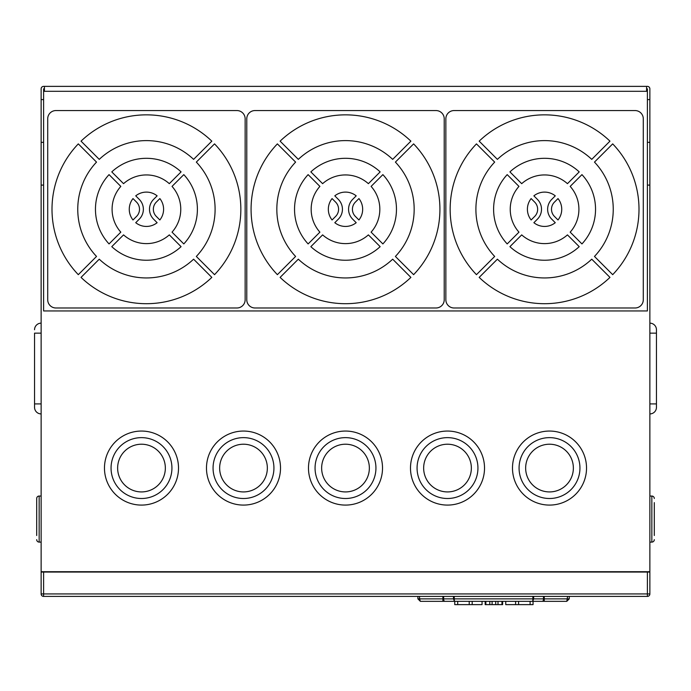 <?xml version="1.0" encoding="UTF-8"?>
<svg xmlns="http://www.w3.org/2000/svg" width="691" height="691" viewBox="0 0 691 691"><rect width="100%" height="100%" fill="white"/><g stroke="black" fill="none" stroke-linecap="round" stroke-linejoin="round"><path stroke-width="1.04" d="M646.577 91.307L646.577 88.845L647.398 88.845L647.398 310.95L43.602 310.95L43.602 88.845L44.423 88.845L44.423 91.307L646.577 91.307M141.491 431.054A37.02 37.02 0 0 0 104.471 468.066A37.02 37.02 0 0 0 141.491 505.086A37.02 37.02 0 0 0 178.511 468.066A37.02 37.02 0 0 0 141.491 431.054A37.02 37.02 0 0 0 104.471 468.066A37.02 37.02 0 0 0 141.491 505.086A37.02 37.02 0 0 0 178.511 468.066A37.02 37.02 0 0 0 141.491 431.054M243.491 431.054A37.02 37.02 0 0 0 206.479 468.066A37.02 37.02 0 0 0 243.491 505.086A37.02 37.02 0 0 0 280.511 468.066A37.02 37.02 0 0 0 243.491 431.054A37.02 37.02 0 0 0 206.479 468.066A37.02 37.02 0 0 0 243.491 505.086M549.509 431.054A37.02 37.02 0 0 0 512.489 468.066A37.02 37.02 0 0 0 549.509 505.086A37.02 37.02 0 0 0 586.529 468.066A37.02 37.02 0 0 0 549.509 431.054A37.02 37.02 0 0 0 512.489 468.066A37.02 37.02 0 0 0 549.509 505.086M447.509 431.054A37.02 37.02 0 0 0 410.489 468.066A37.02 37.02 0 0 0 447.509 505.086A37.02 37.02 0 0 0 484.521 468.066A37.02 37.02 0 0 0 447.509 431.054A37.02 37.02 0 0 0 410.489 468.066A37.02 37.02 0 0 0 447.509 505.086A37.02 37.02 0 0 0 484.521 468.066A37.02 37.02 0 0 0 447.509 431.054M345.5 431.054A37.02 37.02 0 0 0 308.48 468.066A37.02 37.02 0 0 0 345.5 505.086A37.02 37.02 0 0 0 382.52 468.066A37.02 37.02 0 0 0 345.5 431.054A37.02 37.02 0 0 0 308.48 468.066A37.02 37.02 0 0 0 345.5 505.086A37.02 37.02 0 0 0 382.52 468.066A37.02 37.02 0 0 0 345.5 431.054M141.491 491.923A23.857 23.857 0 0 1 117.634 468.066A23.857 23.857 0 0 1 141.491 444.218A23.857 23.857 0 0 1 165.348 468.066A23.857 23.857 0 0 1 141.491 491.923M243.491 491.923A23.857 23.857 0 0 1 219.643 468.066A23.857 23.857 0 0 1 243.491 444.218A23.857 23.857 0 0 1 267.348 468.066A23.857 23.857 0 0 1 243.491 491.923M549.509 491.923A23.857 23.857 0 0 1 525.652 468.066A23.857 23.857 0 0 1 549.509 444.218A23.857 23.857 0 0 1 573.366 468.066A23.857 23.857 0 0 1 549.509 491.923M447.509 491.923A23.857 23.857 0 0 1 423.652 468.066A23.857 23.857 0 0 1 447.509 444.218A23.857 23.857 0 0 1 471.357 468.066A23.857 23.857 0 0 1 447.509 491.923M345.5 491.923A23.857 23.857 0 0 1 321.643 468.066A23.857 23.857 0 0 1 345.5 444.218A23.857 23.857 0 0 1 369.357 468.066A23.857 23.857 0 0 1 345.5 491.923M612.692 143.883A94.425 94.425 0 0 1 612.692 274.664L594.476 256.447A68.668 68.668 0 0 0 594.476 162.1L612.692 143.883M570.179 232.15A34.334 34.334 0 0 0 570.179 186.397L581.952 174.624A50.97 50.97 0 0 1 581.952 243.923L570.179 232.15M558 198.576A17.171 17.171 0 0 1 558 219.971L554.458 216.43A10.123 10.123 0 0 1 554.458 202.118L558 198.576M413.615 143.883A94.425 94.425 0 0 1 413.615 274.664L395.399 256.447A68.668 68.668 0 0 0 395.399 162.1L413.615 143.883M371.102 232.15A34.334 34.334 0 0 0 371.102 186.397L382.874 174.624A50.97 50.97 0 0 1 382.874 243.923L371.102 232.15M358.923 198.576A17.171 17.171 0 0 1 358.923 219.971L355.381 216.43A10.123 10.123 0 0 1 355.381 202.118L358.923 198.576M214.538 143.883A94.425 94.425 0 0 1 214.538 274.664L196.33 256.447A68.668 68.668 0 0 0 196.33 162.1L214.538 143.883M172.033 232.15A34.334 34.334 0 0 0 172.033 186.397L183.806 174.624A50.97 50.97 0 0 1 183.806 243.923L172.033 232.15M159.854 198.576A17.171 17.171 0 0 1 159.854 219.971L156.313 216.43A10.123 10.123 0 0 1 156.313 202.118L159.854 198.576M646.577 88.845L646.577 86.375L647.398 86.375A2.47 2.47 0 0 1 649.868 88.845L649.868 571.716L41.132 571.716L41.132 88.845A2.47 2.47 0 0 1 43.602 86.375L44.423 86.375L44.423 88.845M41.132 593.932A2.47 2.47 0 0 0 43.602 596.402L647.398 596.402A2.47 2.47 0 0 0 649.868 593.932A2.47 2.47 0 0 1 647.398 596.402A2.47 2.47 0 0 0 649.868 593.932L649.868 572.053L41.132 572.053L41.132 593.932L649.868 593.932M649.868 413.918A6.582 6.582 0 0 0 656.45 407.336L656.45 403.907L656.45 407.336A6.582 6.582 0 0 1 649.868 413.918A6.582 6.582 0 0 0 656.45 407.336L656.45 403.907L656.45 407.336A6.582 6.582 0 0 1 649.868 413.918A6.582 6.582 0 0 0 656.45 407.336L656.45 403.907L656.45 407.336A6.582 6.582 0 0 1 649.868 413.918A6.582 6.582 0 0 0 656.45 407.336L656.45 403.907L656.45 407.336A6.582 6.582 0 0 1 649.868 413.918A6.582 6.582 0 0 0 656.45 407.336L656.45 403.907L656.45 407.336A6.582 6.582 0 0 1 649.868 413.918A6.582 6.582 0 0 0 656.45 407.336L656.45 403.907L656.45 407.336A6.582 6.582 0 0 1 649.868 413.918A6.582 6.582 0 0 0 656.45 407.336L656.45 403.907L656.45 407.336A6.582 6.582 0 0 1 649.868 413.918A6.582 6.582 0 0 0 656.45 407.336L656.45 403.907L656.45 407.336A6.582 6.582 0 0 1 649.868 413.918A6.582 6.582 0 0 0 656.45 407.336L656.45 403.907L656.45 407.336A6.582 6.582 0 0 1 649.868 413.918A6.582 6.582 0 0 0 656.45 407.336L656.45 403.907L656.45 407.336A6.582 6.582 0 0 1 649.868 413.918M656.45 329.737A6.582 6.582 0 0 0 649.868 323.155A6.582 6.582 0 0 1 656.45 329.737A6.582 6.582 0 0 0 649.868 323.155A6.582 6.582 0 0 1 656.45 329.737A6.582 6.582 0 0 0 649.868 323.155A6.582 6.582 0 0 1 656.45 329.737A6.582 6.582 0 0 0 649.868 323.155A6.582 6.582 0 0 1 656.45 329.737A6.582 6.582 0 0 0 649.868 323.155A6.582 6.582 0 0 1 656.45 329.737A6.582 6.582 0 0 0 649.868 323.155A6.582 6.582 0 0 1 656.45 329.737A6.582 6.582 0 0 0 649.868 323.155A6.582 6.582 0 0 1 656.45 329.737A6.582 6.582 0 0 0 649.868 323.155A6.582 6.582 0 0 1 656.45 329.737A6.582 6.582 0 0 0 649.868 323.155A6.582 6.582 0 0 1 656.45 329.737A6.582 6.582 0 0 0 649.868 323.155A6.582 6.582 0 0 1 656.45 329.737L656.45 403.907L649.868 403.907M454.747 601.334L454.747 604.625L454.747 601.334L454.747 604.625L454.747 601.334L454.747 604.625L482.059 604.625L482.059 601.334M533.055 601.334L533.055 604.625L533.055 601.334L533.055 604.625L505.743 604.625L505.743 601.334M485.177 601.334L485.177 604.625L485.177 601.334L485.177 604.625L485.177 601.334L485.177 604.625L502.625 604.625L502.625 601.334L502.625 604.625M569.254 598.864L566.784 601.334L567.605 596.402L569.254 596.402L569.254 598.864L567.605 598.864L566.784 601.334L420.353 601.334L419.532 598.864L417.891 598.864L420.361 601.334M136.542 216.43L133 219.971A17.171 17.171 0 0 1 133 198.576L136.542 202.118A10.123 10.123 0 0 1 136.542 216.43M153.583 219.159L157.125 222.701A17.171 17.171 0 0 1 135.73 222.701L139.271 219.159A13.975 13.975 0 0 0 139.271 199.388L135.73 195.847A17.171 17.171 0 0 1 157.125 195.847L153.583 199.388A13.975 13.975 0 0 0 153.583 219.159M123.551 183.668L111.778 171.895A50.97 50.97 0 0 1 181.077 171.895L169.304 183.668A34.334 34.334 0 0 0 123.551 183.668M120.821 232.15L109.048 243.923A50.97 50.97 0 0 1 109.048 174.624L120.821 186.397A34.334 34.334 0 0 0 120.821 232.15M169.304 234.88L181.077 246.652A50.97 50.97 0 0 1 111.778 246.652L123.551 234.88A34.334 34.334 0 0 0 169.304 234.88M81.037 277.393L99.254 259.177A68.668 68.668 0 0 0 193.601 259.177L211.817 277.393A94.425 94.425 0 0 1 81.037 277.393M78.308 143.883L96.524 162.1A68.668 68.668 0 0 0 96.524 256.447L78.308 274.664A94.425 94.425 0 0 1 78.308 143.883M211.817 141.154L193.601 159.371A68.668 68.668 0 0 0 99.254 159.371L81.037 141.154A94.425 94.425 0 0 1 211.817 141.154M335.619 216.43L332.077 219.971A17.171 17.171 0 0 1 332.077 198.576L335.619 202.118A10.123 10.123 0 0 1 335.619 216.43M352.66 219.159L356.202 222.701A17.171 17.171 0 0 1 334.798 222.701L338.34 219.159A13.975 13.975 0 0 0 338.34 199.388L334.798 195.847A17.171 17.171 0 0 1 356.202 195.847L352.66 199.388A13.975 13.975 0 0 0 352.66 219.159M322.619 183.668L310.846 171.895A50.97 50.97 0 0 1 380.154 171.895L368.381 183.668A34.334 34.334 0 0 0 322.619 183.668M319.898 232.15L308.126 243.923A50.97 50.97 0 0 1 308.126 174.624L319.898 186.397A34.334 34.334 0 0 0 319.898 232.15M368.381 234.88L380.154 246.652A50.97 50.97 0 0 1 310.846 246.652L322.619 234.88A34.334 34.334 0 0 0 368.381 234.88M280.114 277.393L298.322 259.177A68.668 68.668 0 0 0 392.678 259.177L410.886 277.393A94.425 94.425 0 0 1 280.114 277.393M277.385 143.883L295.601 162.1A68.668 68.668 0 0 0 295.601 256.447L277.385 274.664A94.425 94.425 0 0 1 277.385 143.883M410.886 141.154L392.678 159.371A68.668 68.668 0 0 0 298.322 159.371L280.114 141.154A94.425 94.425 0 0 1 410.886 141.154M534.687 216.43L531.146 219.971A17.171 17.171 0 0 1 531.146 198.576L534.687 202.118A10.123 10.123 0 0 1 534.687 216.43M551.729 219.159L555.27 222.701A17.171 17.171 0 0 1 533.875 222.701L537.417 219.159A13.975 13.975 0 0 0 537.417 199.388L533.875 195.847A17.171 17.171 0 0 1 555.27 195.847L551.729 199.388A13.975 13.975 0 0 0 551.729 219.159M521.696 183.668L509.923 171.895A50.97 50.97 0 0 1 579.222 171.895L567.449 183.668A34.334 34.334 0 0 0 521.696 183.668M518.967 232.15L507.194 243.923A50.97 50.97 0 0 1 507.194 174.624L518.967 186.397A34.334 34.334 0 0 0 518.967 232.15M567.449 234.88L579.222 246.652A50.97 50.97 0 0 1 509.923 246.652L521.696 234.88A34.334 34.334 0 0 0 567.449 234.88M479.183 277.393L497.399 259.177A68.668 68.668 0 0 0 591.746 259.177L609.963 277.393A94.425 94.425 0 0 1 479.183 277.393M476.462 143.883L494.67 162.1A68.668 68.668 0 0 0 494.67 256.447L476.462 274.664A94.425 94.425 0 0 1 476.462 143.883M609.963 141.154L591.746 159.371A68.668 68.668 0 0 0 497.399 159.371L479.183 141.154A94.425 94.425 0 0 1 609.963 141.154M55.936 110.56A8.223 8.223 0 0 0 47.714 118.783L47.714 299.764A8.223 8.223 0 0 0 55.936 307.987L236.918 307.987A8.223 8.223 0 0 0 245.141 299.764L245.141 118.783A8.223 8.223 0 0 0 236.918 110.56L55.936 110.56L236.918 110.56M255.014 307.987L435.986 307.987A8.223 8.223 0 0 0 444.218 299.764L444.218 118.783A8.223 8.223 0 0 0 435.986 110.56L255.014 110.56A8.223 8.223 0 0 0 246.782 118.783L246.782 299.764A8.223 8.223 0 0 0 255.014 307.987L435.986 307.987M635.064 307.987A8.223 8.223 0 0 0 643.286 299.764L643.286 118.783A8.223 8.223 0 0 0 635.064 110.56L454.082 110.56A8.223 8.223 0 0 0 445.859 118.783L445.859 299.764A8.223 8.223 0 0 0 454.082 307.987L635.064 307.987L454.082 307.987M539.636 601.334L444.745 601.334A2.47 1.097 90 0 1 443.639 598.864L442.905 598.864L442.905 601.334L447.509 601.334M567.605 598.864L544.24 598.864L544.24 601.334L542.4 601.334A2.47 1.097 90 0 0 543.506 598.864L533.633 598.864L532.709 601.334L532.899 598.864L454.237 598.864L454.436 601.334L453.503 598.864L443.639 598.864L443.639 596.402M417.891 596.402L417.891 598.864M36.692 535.525L36.692 498.505L36.692 535.525M47.714 118.783L47.714 299.764M55.936 307.987L236.918 307.987M245.141 299.764L245.141 118.783M444.218 299.764L444.218 118.783M435.986 110.56L255.014 110.56M246.782 118.783L246.782 299.764M643.286 299.764L643.286 118.783M635.064 110.56L454.082 110.56M445.859 118.783L445.859 299.764M654.308 535.525L654.308 502.616M41.132 542.107L39.154 542.107A2.47 2.47 0 0 1 36.692 539.636A2.47 2.47 0 0 0 39.154 542.107L39.154 496.043A2.47 2.47 0 0 0 36.692 498.505A2.47 2.47 0 0 1 39.154 496.043L41.132 496.043M41.132 333.157L34.55 333.157L34.55 407.336L34.55 403.907L34.55 407.336L34.55 403.907L34.55 407.336L34.55 403.907L34.55 407.336L34.55 403.907L34.55 407.336L34.55 403.907L34.55 407.336L34.55 403.907L41.132 403.907M557.732 91.307L593.932 91.307M34.55 407.336A6.582 6.582 0 0 0 41.132 413.918A6.582 6.582 0 0 1 34.55 407.336A6.582 6.582 0 0 0 41.132 413.918A6.582 6.582 0 0 1 34.55 407.336A6.582 6.582 0 0 0 41.132 413.918A6.582 6.582 0 0 1 34.55 407.336A6.582 6.582 0 0 0 41.132 413.918A6.582 6.582 0 0 1 34.55 407.336A6.582 6.582 0 0 0 41.132 413.918A6.582 6.582 0 0 1 34.55 407.336A6.582 6.582 0 0 0 41.132 413.918A6.582 6.582 0 0 1 34.55 407.336A6.582 6.582 0 0 0 41.132 413.918A6.582 6.582 0 0 1 34.55 407.336A6.582 6.582 0 0 0 41.132 413.918A6.582 6.582 0 0 1 34.55 407.336A6.582 6.582 0 0 0 41.132 413.918A6.582 6.582 0 0 1 34.55 407.336A6.582 6.582 0 0 0 41.132 413.918A6.582 6.582 0 0 1 34.55 407.336M41.132 323.155A6.582 6.582 0 0 0 34.55 329.737A6.582 6.582 0 0 1 41.132 323.155A6.582 6.582 0 0 0 34.55 329.737A6.582 6.582 0 0 1 41.132 323.155A6.582 6.582 0 0 0 34.55 329.737A6.582 6.582 0 0 1 41.132 323.155A6.582 6.582 0 0 0 34.55 329.737A6.582 6.582 0 0 1 41.132 323.155A6.582 6.582 0 0 0 34.55 329.737A6.582 6.582 0 0 1 41.132 323.155A6.582 6.582 0 0 0 34.55 329.737A6.582 6.582 0 0 1 41.132 323.155A6.582 6.582 0 0 0 34.55 329.737A6.582 6.582 0 0 1 41.132 323.155A6.582 6.582 0 0 0 34.55 329.737A6.582 6.582 0 0 1 41.132 323.155A6.582 6.582 0 0 0 34.55 329.737A6.582 6.582 0 0 1 41.132 323.155A6.582 6.582 0 0 0 34.55 329.737A6.582 6.582 0 0 1 41.132 323.155M649.868 496.043L651.846 496.043A2.47 2.47 0 0 1 654.308 498.505A2.47 2.47 0 0 0 651.846 496.043L651.846 542.107A2.47 2.47 0 0 0 654.308 539.636A2.47 2.47 0 0 1 651.846 542.107L649.868 542.107M106.12 86.375L97.068 86.375M133.268 86.375L124.216 86.375M566.784 86.375L557.732 86.375M593.932 86.375L584.88 86.375M44.423 86.375L646.577 86.375M647.398 596.402L647.398 571.716M43.602 596.402L43.602 571.716M141.491 437.636A30.439 30.439 0 0 0 111.052 468.066A30.439 30.439 0 0 0 141.491 498.505A30.439 30.439 0 0 0 171.929 468.066A30.439 30.439 0 0 0 141.491 437.636M243.491 437.636A30.439 30.439 0 0 0 213.061 468.066A30.439 30.439 0 0 0 243.491 498.505A30.439 30.439 0 0 0 273.93 468.066A30.439 30.439 0 0 0 243.491 437.636M549.509 437.636A30.439 30.439 0 0 0 519.071 468.066A30.439 30.439 0 0 0 549.509 498.505A30.439 30.439 0 0 0 579.948 468.066A30.439 30.439 0 0 0 549.509 437.636M447.509 437.636A30.439 30.439 0 0 0 417.07 468.066A30.439 30.439 0 0 0 447.509 498.505A30.439 30.439 0 0 0 477.939 468.066A30.439 30.439 0 0 0 447.509 437.636M345.5 437.636A30.439 30.439 0 0 0 315.061 468.066A30.439 30.439 0 0 0 345.5 498.505A30.439 30.439 0 0 0 375.939 468.066A30.439 30.439 0 0 0 345.5 437.636M649.868 333.157L656.45 333.157M515.616 601.334L515.616 604.625M457.71 601.334L457.71 604.625M469.224 601.334L469.224 604.625M472.186 601.334L472.186 604.625M530.092 601.334L530.092 604.625M518.578 601.334L518.578 604.625M489.798 601.334L489.798 604.625M492.096 601.334L492.096 604.625M485.842 601.334L485.842 604.625M501.96 601.334L501.96 604.625M498.004 601.334L498.004 604.625M495.706 601.334L495.706 604.625M544.24 596.402L544.24 598.864L543.506 598.864L543.506 596.402M533.633 596.402L533.633 598.864L532.899 598.864L532.899 596.402M454.237 596.402L454.237 598.864L453.503 598.864L453.503 596.402M442.905 596.402L442.905 598.864L419.532 598.864L419.532 596.402M41.132 99.599L43.602 99.599M41.132 142.346L43.602 142.346M41.132 185.093L43.602 185.093M647.398 185.093L649.868 185.093M647.398 142.346L649.868 142.346M647.398 99.599L649.868 99.599"/></g></svg>
